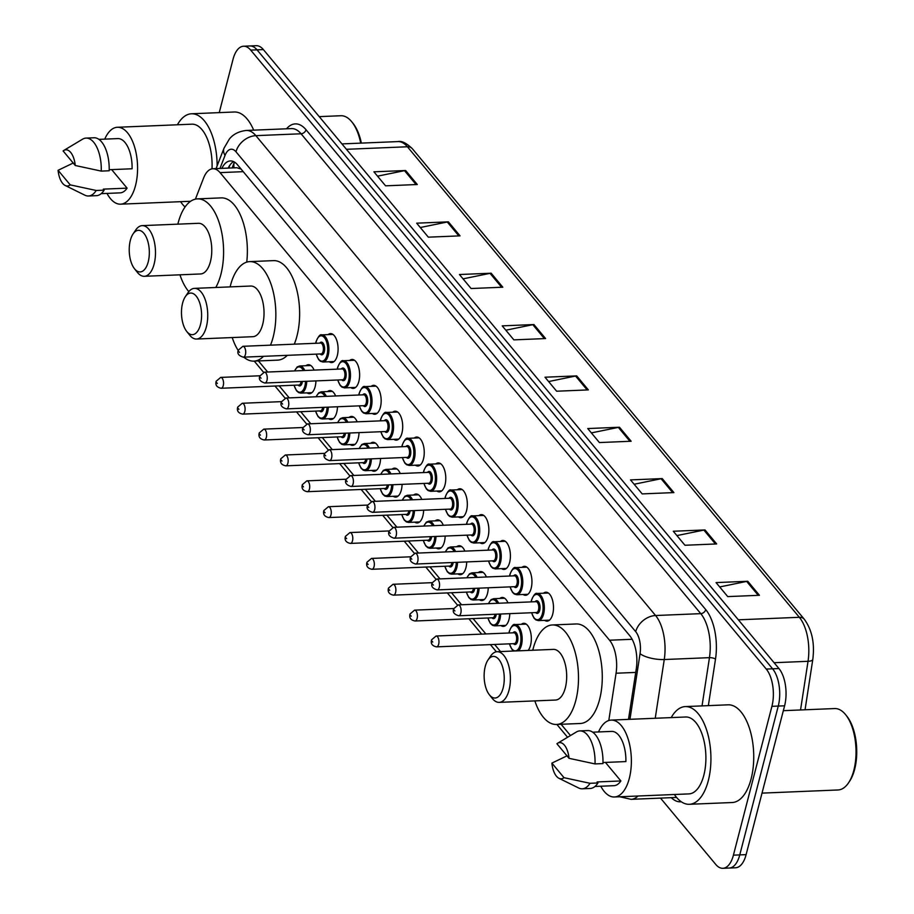 <?xml version="1.0" encoding="UTF-8"?>
<svg xmlns="http://www.w3.org/2000/svg" width="914" height="914" viewBox="0 0 914 914"><rect width="100%" height="100%" fill="white"/><g stroke="black" fill="none" stroke-linecap="round" stroke-linejoin="round"><path stroke-width="1.37" d="M328.103 334.615A14.487 6.981 87.6 0 1 330.491 333.61A14.487 6.981 87.6 0 1 336.912 340.831A14.487 6.981 87.6 0 1 337.312 355.546A14.487 6.981 87.6 0 1 331.691 362.561A14.487 6.981 87.6 0 1 329.234 361.75M349.639 360.47A14.487 6.981 87.6 0 1 352.027 359.465A14.487 6.981 87.6 0 1 358.448 366.697A14.487 6.981 87.6 0 1 358.859 381.412A14.487 6.981 87.6 0 1 353.238 388.416A14.487 6.981 87.6 0 1 350.77 387.616M371.187 386.336A14.487 6.981 87.6 0 1 373.575 385.331A14.487 6.981 87.6 0 1 379.984 392.552A14.487 6.981 87.6 0 1 380.395 407.267A14.487 6.981 87.6 0 1 374.774 414.282A14.487 6.981 87.6 0 1 372.306 413.471M392.723 412.191A14.487 6.981 87.6 0 1 395.111 411.186A14.487 6.981 87.6 0 1 401.532 418.418A14.487 6.981 87.6 0 1 401.932 433.133A14.487 6.981 87.6 0 1 396.31 440.137A14.487 6.981 87.6 0 1 393.854 439.337M414.259 438.057A14.487 6.981 87.6 0 1 416.647 437.052A14.487 6.981 87.6 0 1 423.068 444.273A14.487 6.981 87.6 0 1 423.479 458.988A14.487 6.981 87.6 0 1 417.858 466.003A14.487 6.981 87.6 0 1 415.39 465.192M435.807 463.912A14.487 6.981 87.6 0 1 438.194 462.907A14.487 6.981 87.6 0 1 444.604 470.139A14.487 6.981 87.6 0 1 445.015 484.854A14.487 6.981 87.6 0 1 439.394 491.858A14.487 6.981 87.6 0 1 436.926 491.058M457.343 489.767A14.487 6.981 87.6 0 1 459.731 488.762A14.487 6.981 87.6 0 1 466.151 495.994A14.487 6.981 87.6 0 1 466.551 510.709A14.487 6.981 87.6 0 1 460.93 517.712A14.487 6.981 87.6 0 1 458.474 516.913M478.879 515.633A14.487 6.981 87.6 0 1 481.278 514.628A14.487 6.981 87.6 0 1 487.688 521.848A14.487 6.981 87.6 0 1 488.099 536.575A14.487 6.981 87.6 0 1 482.478 543.579A14.487 6.981 87.6 0 1 480.01 542.767M500.426 541.488A14.487 6.981 87.6 0 1 502.814 540.482A14.487 6.981 87.6 0 1 509.224 547.715A14.487 6.981 87.6 0 1 509.635 562.43A14.487 6.981 87.6 0 1 504.014 569.433A14.487 6.981 87.6 0 1 501.546 568.634M521.963 567.354A14.487 6.981 87.6 0 1 524.35 566.349A14.487 6.981 87.6 0 1 530.771 573.569A14.487 6.981 87.6 0 1 531.171 588.285A14.487 6.981 87.6 0 1 525.55 595.3A14.487 6.981 87.6 0 1 523.094 594.488M543.51 593.209A14.487 6.981 87.6 0 1 545.898 592.203A14.487 6.981 87.6 0 1 552.307 599.435A14.487 6.981 87.6 0 1 552.719 614.151A14.487 6.981 87.6 0 1 547.098 621.154A14.487 6.981 87.6 0 1 544.63 620.355M327.486 391.569A14.487 6.981 87.6 0 1 329.874 390.564A14.487 6.981 87.6 0 1 335.632 395.968M337.46 406.764A14.487 6.981 87.6 0 1 336.695 412.511A14.487 6.981 87.6 0 1 331.074 419.515A14.487 6.981 87.6 0 1 328.617 418.715M349.022 417.435A14.487 6.981 87.6 0 1 351.41 416.43A14.487 6.981 87.6 0 1 357.168 421.822M359.008 432.619A14.487 6.981 87.6 0 1 358.242 438.377A14.487 6.981 87.6 0 1 352.621 445.381A14.487 6.981 87.6 0 1 350.153 444.57M370.57 443.29A14.487 6.981 87.6 0 1 372.958 442.285A14.487 6.981 87.6 0 1 378.704 447.689M380.544 458.485A14.487 6.981 87.6 0 1 379.778 464.232A14.487 6.981 87.6 0 1 374.157 471.236A14.487 6.981 87.6 0 1 371.69 470.436M392.106 469.156A14.487 6.981 87.6 0 1 394.494 468.151A14.487 6.981 87.6 0 1 400.252 473.543M402.08 484.34A14.487 6.981 87.6 0 1 401.315 490.087A14.487 6.981 87.6 0 1 395.693 497.102A14.487 6.981 87.6 0 1 393.237 496.291M305.95 365.714A14.487 6.981 87.6 0 1 308.338 364.709A14.487 6.981 87.6 0 1 314.085 370.101M315.924 380.898A14.487 6.981 87.6 0 1 315.159 386.656A14.487 6.981 87.6 0 1 309.538 393.66A14.487 6.981 87.6 0 1 307.07 392.86M413.642 495.011A14.487 6.981 87.6 0 1 416.03 494.006A14.487 6.981 87.6 0 1 421.788 499.41M423.628 510.206A14.487 6.981 87.6 0 1 422.862 515.953A14.487 6.981 87.6 0 1 417.241 522.957A14.487 6.981 87.6 0 1 414.773 522.157M435.19 520.877A14.487 6.981 87.6 0 1 437.578 519.872A14.487 6.981 87.6 0 1 443.324 525.264M445.164 536.061A14.487 6.981 87.6 0 1 444.398 541.808A14.487 6.981 87.6 0 1 438.777 548.823A14.487 6.981 87.6 0 1 436.309 548.012M456.726 546.732A14.487 6.981 87.6 0 1 459.114 545.727A14.487 6.981 87.6 0 1 464.872 551.119M466.711 561.927A14.487 6.981 87.6 0 1 465.934 567.674A14.487 6.981 87.6 0 1 460.313 574.678A14.487 6.981 87.6 0 1 457.857 573.878M478.262 572.598A14.487 6.981 87.6 0 1 480.661 571.593A14.487 6.981 87.6 0 1 486.408 576.985M488.247 587.782A14.487 6.981 87.6 0 1 487.482 593.529A14.487 6.981 87.6 0 1 481.861 600.532A14.487 6.981 87.6 0 1 479.393 599.733M499.809 598.453A14.487 6.981 87.6 0 1 502.197 597.448A14.487 6.981 87.6 0 1 507.944 602.84M509.784 613.637A14.487 6.981 87.6 0 1 509.018 619.395A14.487 6.981 87.6 0 1 503.397 626.398A14.487 6.981 87.6 0 1 500.929 625.599M521.346 624.308A14.487 6.981 87.6 0 1 523.733 623.302A14.487 6.981 87.6 0 1 530.154 630.534A14.487 6.981 87.6 0 1 530.554 645.25A14.487 6.981 87.6 0 1 528.143 650.425M241.056 169.056L236.84 167.742L212.916 168.736A27.169 13.082 -92.4 0 0 203.594 178.047L195.402 199.149M608.793 720.518L616.07 673.23A27.169 13.082 -92.4 0 0 609.547 640.223L220.057 172.62A27.169 13.082 -92.4 0 0 212.916 168.736M258.445 360.939L267.688 372.032M279.204 385.857L289.235 397.887M300.752 411.711L310.771 423.753M322.288 437.578L332.308 449.608M343.824 463.432L353.855 475.474M365.372 489.298L375.391 501.329M386.908 515.153L396.927 527.195M408.444 541.019L418.475 553.05M429.991 566.874L440.011 578.905M451.527 592.729L461.559 604.771M473.064 618.595L485.848 633.939M494.611 644.45L500.541 651.579M561.105 724.276L570.473 735.53M219.246 112.628L233.013 59.364A27.169 13.082 87.6 0 1 243.558 46.226A27.169 13.082 87.6 0 1 250.699 50.11L766.263 669.071A27.169 13.082 87.6 0 1 771.919 706.328L733.416 855.161A27.169 13.082 87.6 0 1 722.883 868.3A27.169 13.082 87.6 0 1 715.742 864.416L660.514 798.116M722.883 868.3L735.564 867.774A27.169 13.082 87.6 0 0 746.11 854.636L784.6 705.802A27.169 13.082 87.6 0 0 778.945 668.545L263.381 49.584A27.169 13.082 87.6 0 0 256.24 45.7L249.899 45.963A27.169 13.082 87.6 0 1 257.04 49.847L772.604 668.808A27.169 13.082 87.6 0 1 778.26 706.065L739.769 854.898A27.169 13.082 87.6 0 1 729.223 868.037A27.169 13.082 87.6 0 0 739.769 854.898L778.26 706.065A27.169 13.082 87.6 0 0 772.604 668.808L257.04 49.847A27.169 13.082 87.6 0 0 249.899 45.963L243.558 46.226M628.501 719.375L636.293 668.74A27.169 13.082 -92.4 0 0 629.769 635.733L237.526 164.817A27.169 13.082 -92.4 0 0 230.385 160.933A27.169 13.082 -92.4 0 0 221.874 168.359M228.214 168.096A27.169 13.082 87.6 0 1 233.584 161.607M673.892 492.589L642.188 493.903L630.523 479.907L662.239 478.593L673.892 492.589M716.667 543.933L684.952 545.258L673.287 531.251L705.002 529.937L716.667 543.933M759.431 595.288L727.727 596.602L716.062 582.595L747.778 581.281L759.431 595.288M545.589 338.557L513.874 339.871L502.209 325.864L533.925 324.55L545.589 338.557M502.814 287.202L471.11 288.527L459.445 274.52L491.161 273.206L502.814 287.202M460.05 235.858L428.335 237.172L416.67 223.176L448.386 221.851L460.05 235.858M417.287 184.514L385.571 185.828L373.906 171.821L405.622 170.507L417.287 184.514M631.128 441.245L599.413 442.559L587.748 428.552L619.464 427.238L631.128 441.245M588.353 389.901L556.649 391.215L544.984 377.208L576.7 375.894L588.353 389.901M548.606 381.561L575.569 376.031A7.243 5.37 -39.8 0 1 576.7 375.894M591.369 432.905L618.344 427.386A7.243 5.37 -39.8 0 1 619.464 427.238M377.528 176.173L404.491 170.655A7.243 5.37 -39.8 0 1 405.622 170.507M420.291 227.517L447.266 221.999A7.243 5.37 -39.8 0 1 448.386 221.851M463.067 278.861L490.03 273.343A7.243 5.37 -39.8 0 1 491.161 273.206M505.83 330.205L532.805 324.687A7.243 5.37 -39.8 0 1 533.925 324.55M719.684 586.948L746.647 581.418A7.243 5.37 -39.8 0 1 747.778 581.281M676.908 535.593L703.871 530.074A7.243 5.37 -39.8 0 1 705.002 529.937M634.145 484.249L661.108 478.73A7.243 5.37 -39.8 0 1 662.239 478.593M185.051 206.998A48.899 23.558 87.6 0 1 180.595 201.686M104.744 139.134A38.479 18.543 87.6 0 1 117.392 127.275A38.479 18.543 87.6 0 1 134.438 146.469A38.479 18.543 87.6 0 1 135.512 185.565A38.479 18.543 87.6 0 1 120.591 204.176A38.479 18.543 87.6 0 1 106.995 193.414M109.2 169.718L132.096 168.77A27.169 13.082 87.6 0 0 117.86 138.585L98.929 139.374M63.1 150.924A18.109 8.729 87.6 0 1 63.729 150.49A18.109 8.729 87.6 0 1 75.245 165.491L63.1 150.924M63.729 150.49L82.58 139.179A28.974 13.961 87.6 0 1 86.076 138.094A28.974 13.961 87.6 0 1 101.237 171.101L109.166 170.769A28.974 13.961 87.6 0 0 94.005 137.763L86.076 138.094M75.245 165.491L101.237 171.101M111.657 169.616L127.092 188.147A27.169 13.082 87.6 0 1 120.122 192.865L101.191 193.654M127.092 188.147L103.305 189.129L104.15 190.158A28.974 13.961 87.6 0 1 96.404 195.665L88.475 195.996A28.974 13.961 87.6 0 1 84.899 195.196L65.18 185.485A18.109 8.729 87.6 0 1 58.085 170.301L70.229 184.879A18.109 8.729 87.6 0 1 65.18 185.485M117.392 127.275L191.917 124.178A38.479 18.543 87.6 0 1 212.014 168.839M177.396 124.784A48.899 23.558 87.6 0 1 191.483 113.782A48.899 23.558 87.6 0 1 217.132 165.891M191.483 113.782L234.292 111.999A48.899 23.558 87.6 0 1 253.681 130.165M319.226 116.638L340.865 115.735A40.742 19.628 87.6 0 1 351.924 121.996A40.742 19.628 87.6 0 1 360.699 143.132M351.924 121.996L353.101 123.459A38.936 18.76 87.6 0 1 361.361 143.11M104.15 190.158L96.221 190.478A28.974 13.961 87.6 0 1 88.475 195.996M96.221 190.478L70.229 184.879M58.085 170.301L73.314 162.978M148.217 261.872A20.828 10.031 87.6 0 1 134.495 268.739A20.828 10.031 87.6 0 1 130.336 240.393A20.828 10.031 87.6 0 1 133.044 233.984A20.828 10.031 87.6 0 1 145.68 235.983A20.828 10.031 87.6 0 1 148.217 261.872M133.044 233.984L135.66 230.088A25.352 12.213 87.6 0 1 142.196 225.632A25.352 12.213 87.6 0 1 153.415 238.28A25.352 12.213 87.6 0 1 154.135 264.043A25.352 12.213 87.6 0 1 144.298 276.302A25.352 12.213 87.6 0 1 137.408 272.406L134.495 268.739M144.298 276.302L200.577 273.96A25.352 12.213 -92.4 0 0 210.414 261.701A25.352 12.213 -92.4 0 0 209.706 235.949A25.352 12.213 -92.4 0 0 198.475 223.302L142.196 225.632M177.853 224.159A49.802 23.992 87.6 0 1 178.15 222.959A49.802 23.992 87.6 0 1 197.47 198.875A49.802 23.992 87.6 0 1 219.52 223.713A49.802 23.992 87.6 0 1 220.914 274.303A49.802 23.992 87.6 0 1 215.773 287.487M188.81 291.623A49.802 23.992 87.6 0 1 179.955 274.817M197.47 198.875L221.245 197.881A49.802 23.992 87.6 0 1 246.746 262.124M200.474 324.607A20.828 10.031 87.6 0 1 186.742 331.474A20.828 10.031 87.6 0 1 182.594 303.128A20.828 10.031 87.6 0 1 185.302 296.719A20.828 10.031 87.6 0 1 197.938 298.718A20.828 10.031 87.6 0 1 200.474 324.607M185.302 296.719L187.918 292.823A25.352 12.213 87.6 0 1 194.453 288.367A25.352 12.213 87.6 0 1 205.673 301.014A25.352 12.213 87.6 0 1 206.381 326.778A25.352 12.213 87.6 0 1 196.556 339.037A25.352 12.213 87.6 0 1 189.666 335.141L186.742 331.474M196.556 339.037L252.835 336.695A25.352 12.213 -92.4 0 0 262.672 324.436A25.352 12.213 -92.4 0 0 261.964 298.684A25.352 12.213 -92.4 0 0 250.733 286.036L194.453 288.367M230.1 286.893A49.802 23.992 87.6 0 1 230.408 285.694A49.802 23.992 87.6 0 1 249.728 261.61A49.802 23.992 87.6 0 1 271.778 286.448A49.802 23.992 87.6 0 1 273.172 337.038A49.802 23.992 87.6 0 1 270.487 345.161M263.518 356.323A49.802 23.992 87.6 0 1 253.852 361.121A49.802 23.992 87.6 0 1 243.821 357.146M238.234 350.542A49.802 23.992 87.6 0 1 232.202 337.552M249.728 261.61L273.503 260.627A49.802 23.992 87.6 0 1 295.565 285.465A49.802 23.992 87.6 0 1 296.959 336.055A49.802 23.992 87.6 0 1 294.274 344.178M287.304 355.34A49.802 23.992 87.6 0 1 277.639 360.139L253.852 361.121M503.134 687.945A20.828 10.031 87.6 0 1 489.401 694.823A20.828 10.031 87.6 0 1 485.243 666.477A20.828 10.031 87.6 0 1 487.95 660.057A20.828 10.031 87.6 0 1 500.586 662.056A20.828 10.031 87.6 0 1 503.134 687.945M487.95 660.057L490.567 656.172A25.352 12.213 87.6 0 1 497.102 651.716A25.352 12.213 87.6 0 1 508.333 664.364A25.352 12.213 87.6 0 1 509.041 690.116A25.352 12.213 87.6 0 1 499.204 702.375A25.352 12.213 87.6 0 1 492.326 698.49L489.401 694.823M499.204 702.375L555.495 700.044A25.352 12.213 -92.4 0 0 565.332 687.785A25.352 12.213 -92.4 0 0 564.612 662.022A25.352 12.213 -92.4 0 0 553.393 649.386L497.102 651.716M532.759 650.242A49.802 23.992 87.6 0 1 533.056 649.043A49.802 23.992 87.6 0 1 552.376 624.959A49.802 23.992 87.6 0 1 574.426 649.797A49.802 23.992 87.6 0 1 575.82 700.387A49.802 23.992 87.6 0 1 556.5 724.471A49.802 23.992 87.6 0 1 534.861 700.901M552.376 624.959L576.163 623.965A49.802 23.992 87.6 0 1 598.213 648.803A49.802 23.992 87.6 0 1 599.607 699.404A49.802 23.992 87.6 0 1 580.287 723.488L556.5 724.471M783.332 710.681L834.665 708.556A40.742 19.628 87.6 0 1 845.724 714.805L846.89 716.268A38.936 18.76 87.6 0 1 854.659 769.268A38.936 18.76 87.6 0 1 849.586 781.264L848.546 782.818A40.742 19.628 87.6 0 1 838.035 789.97L762.013 793.124M845.724 714.805A40.742 19.628 87.6 0 1 853.847 770.262A40.742 19.628 87.6 0 1 848.546 782.818M671.196 717.604A48.899 23.558 87.6 0 1 685.283 706.591A48.899 23.558 87.6 0 1 706.933 730.983A48.899 23.558 87.6 0 1 708.304 780.659A48.899 23.558 87.6 0 1 689.327 804.297A48.899 23.558 87.6 0 1 674.383 794.495M685.283 706.591L728.092 704.82A48.899 23.558 87.6 0 1 749.743 729.201A48.899 23.558 87.6 0 1 751.114 778.877A48.899 23.558 87.6 0 1 732.148 802.526L689.327 804.297M598.533 731.943A38.479 18.543 87.6 0 1 611.192 720.095A38.479 18.543 87.6 0 1 628.226 739.289A38.479 18.543 87.6 0 1 629.312 778.374A38.479 18.543 87.6 0 1 614.379 796.985A38.479 18.543 87.6 0 1 600.784 786.223M611.192 720.095L685.706 716.999A38.479 18.543 87.6 0 1 702.752 736.193A38.479 18.543 87.6 0 1 703.826 775.289A38.479 18.543 87.6 0 1 688.905 793.9L614.379 796.985M602.989 762.527L625.896 761.579A27.169 13.082 87.6 0 0 611.66 731.406L592.729 732.183M556.9 743.733A18.109 8.729 87.6 0 1 557.517 743.299A18.109 8.729 87.6 0 1 569.034 758.312L556.9 743.733M557.517 743.299L576.368 732A28.974 13.961 87.6 0 1 579.864 730.903A28.974 13.961 87.6 0 1 595.025 763.921L602.954 763.59A28.974 13.961 87.6 0 0 587.793 730.583L579.864 730.903M569.034 758.312L595.025 763.921M605.445 762.425L620.88 780.956A27.169 13.082 87.6 0 1 613.911 785.686L594.98 786.463M620.88 780.956L597.093 781.95L597.95 782.967A28.974 13.961 87.6 0 1 590.204 788.474L582.275 788.805A28.974 13.961 87.6 0 1 578.699 788.005L558.968 778.305A18.109 8.729 87.6 0 1 551.885 763.11L564.018 777.688A18.109 8.729 87.6 0 1 558.968 778.305M597.95 782.967L590.021 783.298A28.974 13.961 87.6 0 1 582.275 788.805M590.021 783.298L564.018 777.688M551.885 763.11L567.114 755.798M234.098 167.856A27.169 15.995 -158.8 0 1 234.418 162.052L232.133 167.936M243.227 171.661L220.057 172.62M632.145 639.286L609.547 640.223M635.721 672.418L616.07 673.23M286.505 128.794A40.742 19.628 87.6 0 1 306.019 129.731L705.734 609.604A40.742 19.628 87.6 0 1 715.502 659.12L708.35 705.642M681.25 801.749A40.742 19.628 87.6 0 1 671.287 797.671M250.699 50.11L263.381 49.584M733.416 855.161L746.11 854.636M771.919 706.328L784.6 705.802M766.263 669.071L778.945 668.545M246.334 130.462A36.217 17.446 87.6 0 1 255.863 135.649L301.049 133.775A36.217 17.446 -92.4 0 0 291.532 128.588L246.334 130.462C235.069 131.662 230.362 137.797 229.357 139.042L223.999 148.217L216.081 168.599M637.983 796.014A36.217 17.446 87.6 0 1 631.117 799.339L676.303 797.454A36.217 17.446 -92.4 0 0 676.589 797.442M629.963 719.318L640.051 653.681A18.109 8.729 -92.4 0 0 635.71 631.677L235.995 151.804A18.109 13.424 -39.8 0 1 255.863 135.649L655.578 615.522A36.217 17.446 87.6 0 1 664.261 659.531L709.458 657.657A36.217 17.446 -92.4 0 0 700.764 613.648L301.049 133.775A4.524 3.359 140.2 0 0 306.019 129.731M640.051 653.681A18.109 5.998 -171.3 0 0 664.261 659.531L655.235 718.267M702.032 705.894L709.458 657.657A4.524 1.497 8.7 0 1 715.502 659.12M635.71 631.677A18.109 13.424 -39.8 0 1 655.578 615.522L700.764 613.648A4.524 3.359 140.2 0 0 705.734 609.604M235.995 151.804A18.109 8.729 -92.4 0 0 225.027 155.426L219.966 168.439M225.027 155.426A18.109 10.66 -158.8 0 1 223.999 148.217M228.763 168.073L229.882 165.194M346.44 149.302L407.416 146.766A9.06 6.718 -39.8 0 1 412.363 148.731L804.297 619.246A9.06 6.718 140.2 0 0 799.339 617.293L407.416 146.766A36.217 17.446 -92.4 0 0 397.898 141.59C401.543 140.642 406.364 143.018 412.363 148.731M804.297 619.246C812.009 629.86 814.842 643.262 812.797 659.428A9.06 2.993 -171.3 0 1 808.033 661.302A36.217 17.446 -92.4 0 0 799.339 617.293L738.363 619.818M800.538 709.972L808.033 661.302L774.089 662.707M587.154 389.947L575.569 376.031M544.39 338.603L532.805 324.687M501.615 287.259L490.03 273.343M458.851 235.915L447.266 221.999M416.076 184.559L404.491 170.655M629.929 441.291L618.344 427.386M672.693 492.646L661.108 478.73M715.468 543.99L703.871 530.074M758.232 595.334L746.647 581.418M294.491 370.913L297.176 366.937L299.655 365.977A13.584 6.547 87.6 0 1 304.808 370.49M306.761 381.287A13.584 6.547 87.6 0 1 306.041 386.542A13.584 6.547 87.6 0 1 300.775 393.111L311.925 392.654M294.137 385.24A12.682 6.112 -92.4 0 0 299.586 392.232A12.682 6.112 -92.4 0 0 304.865 386.108A12.682 6.112 -92.4 0 0 305.527 381.332M303.425 370.547A12.682 6.112 -92.4 0 0 294.685 370.913M302.397 381.469A6.341 3.05 87.6 0 1 302.146 382.84A6.341 3.05 87.6 0 1 298.078 385.068M221.165 388.267C216.812 387.365 215.144 385.023 216.161 381.241L220.708 377.402A5.438 2.616 87.6 0 1 223.119 380.121A5.438 2.616 87.6 0 1 223.267 385.639A5.438 2.616 87.6 0 1 221.165 388.267L298.855 385.034A5.438 2.616 -92.4 0 0 300.957 382.418A5.438 2.616 -92.4 0 0 301.14 381.515M217.361 383.469L216.584 382.532L217.361 383.469M316.027 396.779L318.723 392.792L321.191 391.832A13.584 6.547 87.6 0 1 326.344 396.345M328.309 407.141A13.584 6.547 87.6 0 1 327.589 412.408A13.584 6.547 87.6 0 1 322.322 418.978L333.461 418.509M315.673 411.094A12.682 6.112 -92.4 0 0 321.122 418.098A12.682 6.112 -92.4 0 0 326.401 411.974A12.682 6.112 -92.4 0 0 327.075 407.198M324.961 396.402A12.682 6.112 -92.4 0 0 316.233 396.767M323.944 407.324A6.341 3.05 87.6 0 1 323.682 408.707A6.341 3.05 87.6 0 1 319.614 410.934M242.701 414.122C238.348 413.231 236.68 410.889 237.709 407.096L242.256 403.268A5.438 2.616 87.6 0 1 244.655 405.976A5.438 2.616 87.6 0 1 244.803 411.494A5.438 2.616 87.6 0 1 242.701 414.122L320.391 410.9A5.438 2.616 -92.4 0 0 322.505 408.272A5.438 2.616 -92.4 0 0 322.688 407.381M238.897 409.323L238.12 408.398L238.897 409.323M337.574 422.634L340.259 418.658L342.727 417.698A13.584 6.547 87.6 0 1 347.88 422.211M349.845 433.008A13.584 6.547 87.6 0 1 349.125 438.263A13.584 6.547 87.6 0 1 343.858 444.832L355.009 444.375M337.209 436.961A12.682 6.112 -92.4 0 0 342.659 443.953A12.682 6.112 -92.4 0 0 347.948 437.829A12.682 6.112 -92.4 0 0 348.611 433.053M346.497 422.268A12.682 6.112 -92.4 0 0 337.769 422.634M345.481 433.19A6.341 3.05 87.6 0 1 345.229 434.561A6.341 3.05 87.6 0 1 341.151 436.789M264.237 439.988C259.884 439.086 258.228 436.743 259.245 432.95L263.792 429.123A5.438 2.616 87.6 0 1 266.191 431.842A5.438 2.616 87.6 0 1 266.351 437.36A5.438 2.616 87.6 0 1 264.237 439.988L341.939 436.755A5.438 2.616 -92.4 0 0 344.041 434.127A5.438 2.616 -92.4 0 0 344.224 433.236M260.444 435.19L259.667 434.253L260.444 435.19M359.111 448.5L361.795 444.512L364.275 443.553A13.584 6.547 87.6 0 1 369.427 448.066M371.381 458.862A13.584 6.547 87.6 0 1 370.673 464.129A13.584 6.547 87.6 0 1 365.394 470.699L376.545 470.23M358.756 462.815A12.682 6.112 -92.4 0 0 364.206 469.819A12.682 6.112 -92.4 0 0 369.484 463.695A12.682 6.112 -92.4 0 0 370.147 458.919M368.045 448.123A12.682 6.112 -92.4 0 0 359.305 448.488M367.017 459.045A6.341 3.05 87.6 0 1 366.765 460.428A6.341 3.05 87.6 0 1 362.698 462.655M285.785 465.843C281.432 464.94 279.764 462.598 280.781 458.817L285.328 454.989A5.438 2.616 87.6 0 1 287.739 457.697A5.438 2.616 87.6 0 1 287.887 463.215A5.438 2.616 87.6 0 1 285.785 465.843L363.475 462.621A5.438 2.616 -92.4 0 0 365.577 459.993A5.438 2.616 -92.4 0 0 365.76 459.102M281.98 461.044L281.204 460.108L281.98 461.044M380.647 474.355L383.343 470.379L385.811 469.419A13.584 6.547 87.6 0 1 390.964 473.932M392.929 484.728A13.584 6.547 87.6 0 1 392.209 489.984A13.584 6.547 87.6 0 1 386.942 496.553L398.081 496.096M380.293 488.67A12.682 6.112 -92.4 0 0 385.742 495.674A12.682 6.112 -92.4 0 0 391.021 489.55A12.682 6.112 -92.4 0 0 391.695 484.774M389.581 473.989A12.682 6.112 -92.4 0 0 380.852 474.355M388.564 484.9A6.341 3.05 87.6 0 1 388.301 486.282A6.341 3.05 87.6 0 1 384.234 488.51M307.321 491.698C302.968 490.807 301.3 488.464 302.328 484.671L306.876 480.844A5.438 2.616 87.6 0 1 309.275 483.552A5.438 2.616 87.6 0 1 309.435 489.081A5.438 2.616 87.6 0 1 307.321 491.698L385.011 488.476A5.438 2.616 -92.4 0 0 387.125 485.848A5.438 2.616 -92.4 0 0 387.308 484.957M303.517 486.911L302.74 485.974L303.517 486.911M402.194 500.221L404.879 496.233L407.347 495.274A13.584 6.547 87.6 0 1 412.5 499.787M414.465 510.583A13.584 6.547 87.6 0 1 413.745 515.85A13.584 6.547 87.6 0 1 408.478 522.42L419.629 521.951M401.84 514.536A12.682 6.112 -92.4 0 0 407.29 521.54A12.682 6.112 -92.4 0 0 412.568 515.416A12.682 6.112 -92.4 0 0 413.231 510.629M411.117 499.844A12.682 6.112 -92.4 0 0 402.389 500.209M410.1 510.766A6.341 3.05 87.6 0 1 409.849 512.148A6.341 3.05 87.6 0 1 405.782 514.376M328.857 517.564C324.504 516.661 322.848 514.319 323.864 510.538L328.412 506.71A5.438 2.616 87.6 0 1 330.822 509.418A5.438 2.616 87.6 0 1 330.971 514.936A5.438 2.616 87.6 0 1 328.857 517.564L406.559 514.342A5.438 2.616 -92.4 0 0 408.661 511.714A5.438 2.616 -92.4 0 0 408.844 510.812M325.064 512.765L324.287 511.829L325.064 512.765M423.73 526.076L426.427 522.088L428.894 521.129A13.584 6.547 87.6 0 1 434.047 525.653M436.001 536.438A13.584 6.547 87.6 0 1 435.293 541.705A13.584 6.547 87.6 0 1 430.014 548.274L441.165 547.817M423.376 540.391A12.682 6.112 -92.4 0 0 428.826 547.395A12.682 6.112 -92.4 0 0 434.104 541.271A12.682 6.112 -92.4 0 0 434.767 536.495M432.665 525.71A12.682 6.112 -92.4 0 0 423.936 526.064M431.637 536.621A6.341 3.05 87.6 0 1 431.385 538.003A6.341 3.05 87.6 0 1 427.318 540.231M350.405 543.419C346.052 542.528 344.384 540.185 345.401 536.392L349.948 532.565A5.438 2.616 87.6 0 1 352.358 535.273A5.438 2.616 87.6 0 1 352.507 540.791A5.438 2.616 87.6 0 1 350.405 543.419L428.095 540.197A5.438 2.616 -92.4 0 0 430.208 537.569A5.438 2.616 -92.4 0 0 430.38 536.678M346.6 538.632L345.823 537.695L346.6 538.632M445.267 551.942L447.963 547.954L450.431 546.995A13.584 6.547 87.6 0 1 455.583 551.508M457.548 562.304A13.584 6.547 87.6 0 1 456.829 567.571A13.584 6.547 87.6 0 1 451.562 574.141L462.701 573.672M444.912 566.257A12.682 6.112 -92.4 0 0 450.362 573.261A12.682 6.112 -92.4 0 0 455.652 567.137A12.682 6.112 -92.4 0 0 456.315 562.35M454.201 551.565A12.682 6.112 -92.4 0 0 445.472 551.93M453.184 562.487A6.341 3.05 87.6 0 1 452.921 563.869A6.341 3.05 87.6 0 1 448.854 566.086M371.941 569.285C367.588 568.382 365.92 566.04 366.948 562.259L371.495 558.431A5.438 2.616 87.6 0 1 373.895 561.139A5.438 2.616 87.6 0 1 374.055 566.657A5.438 2.616 87.6 0 1 371.941 569.285L449.631 566.063A5.438 2.616 -92.4 0 0 451.745 563.435A5.438 2.616 -92.4 0 0 451.927 562.533M368.136 564.486L367.359 563.55L368.136 564.486M466.814 577.797L469.499 573.809L471.978 572.85A13.584 6.547 87.6 0 1 477.131 577.374M479.085 588.159A13.584 6.547 87.6 0 1 478.365 593.426A13.584 6.547 87.6 0 1 473.098 599.995L484.249 599.527M466.46 592.112A12.682 6.112 -92.4 0 0 471.91 599.116A12.682 6.112 -92.4 0 0 477.188 592.992A12.682 6.112 -92.4 0 0 477.851 588.216M475.737 577.431A12.682 6.112 -92.4 0 0 467.008 577.785M474.72 588.342A6.341 3.05 87.6 0 1 474.469 589.724A6.341 3.05 87.6 0 1 470.402 591.952M393.477 595.14C389.136 594.249 387.467 591.906 388.484 588.113L393.031 584.286A5.438 2.616 87.6 0 1 395.442 586.994A5.438 2.616 87.6 0 1 395.591 592.512A5.438 2.616 87.6 0 1 393.477 595.14L471.178 591.918A5.438 2.616 -92.4 0 0 473.281 589.29A5.438 2.616 -92.4 0 0 473.463 588.399M389.684 590.341L388.907 589.416L389.684 590.341M488.35 603.651L491.047 599.675L493.514 598.716A13.584 6.547 87.6 0 1 498.667 603.229M500.621 614.025A13.584 6.547 87.6 0 1 499.912 619.281A13.584 6.547 87.6 0 1 494.645 625.85L505.785 625.393M487.996 617.978A12.682 6.112 -92.4 0 0 493.446 624.97A12.682 6.112 -92.4 0 0 498.724 618.847A12.682 6.112 -92.4 0 0 499.387 614.071M497.285 603.286A12.682 6.112 -92.4 0 0 488.556 603.651M496.256 614.208A6.341 3.05 87.6 0 1 496.005 615.579A6.341 3.05 87.6 0 1 491.938 617.807M415.025 621.006C410.672 620.103 409.004 617.761 410.02 613.98L414.568 610.141A5.438 2.616 87.6 0 1 416.978 612.86A5.438 2.616 87.6 0 1 417.127 618.378A5.438 2.616 87.6 0 1 415.025 621.006L492.715 617.773A5.438 2.616 -92.4 0 0 494.828 615.156A5.438 2.616 -92.4 0 0 495 614.254M411.22 616.207L410.443 615.271L411.22 616.207M508.949 632.979L509.292 631.38C511.554 625.976 513.474 623.714 515.05 624.57A13.584 6.547 87.6 0 1 521.071 631.346A13.584 6.547 87.6 0 1 521.448 645.147A13.584 6.547 87.6 0 1 518.341 650.837M509.532 643.833A12.682 6.112 -92.4 0 0 514.982 650.837A12.682 6.112 -92.4 0 0 520.272 644.713A12.682 6.112 -92.4 0 0 517.632 627.324A12.682 6.112 -92.4 0 0 509.384 631.643A12.682 6.112 -92.4 0 0 509.087 632.979M513.028 632.819A6.341 3.05 87.6 0 1 516.821 633.653A6.341 3.05 87.6 0 1 517.541 641.445A6.341 3.05 87.6 0 1 513.474 643.673M514.262 643.639A5.438 2.616 -92.4 0 0 516.364 641.011A5.438 2.616 -92.4 0 0 516.216 635.493A5.438 2.616 -92.4 0 0 513.805 632.785L436.115 636.007A5.438 2.616 87.6 0 1 438.514 638.715A5.438 2.616 87.6 0 1 438.674 644.233A5.438 2.616 87.6 0 1 436.561 646.861L514.262 643.639M432.768 642.062L431.991 641.137L432.768 642.062M332.959 334.41L321.808 334.878A13.584 6.547 87.6 0 1 327.818 341.653A13.584 6.547 87.6 0 1 328.206 355.443A13.584 6.547 87.6 0 1 322.939 362.013L320.391 361.27L318.632 359.579L316.153 354.141M316.29 354.129A12.682 6.112 -92.4 0 0 321.739 361.133A12.682 6.112 -92.4 0 0 327.018 355.009A12.682 6.112 -92.4 0 0 324.39 337.62A12.682 6.112 -92.4 0 0 316.13 341.939A12.682 6.112 -92.4 0 0 315.844 343.276M319.786 343.116A6.341 3.05 87.6 0 1 323.579 343.961A6.341 3.05 87.6 0 1 324.299 351.741A6.341 3.05 87.6 0 1 320.231 353.969M243.318 357.168L321.008 353.935A5.438 2.616 -92.4 0 0 323.122 351.307A5.438 2.616 -92.4 0 0 322.962 345.789A5.438 2.616 -92.4 0 0 320.563 343.081L242.873 346.303A5.438 2.616 87.6 0 1 245.272 349.022A5.438 2.616 87.6 0 1 245.42 354.541A5.438 2.616 87.6 0 1 243.318 357.168C238.588 355.729 236.92 353.387 238.326 350.131L242.873 346.303M238.737 351.433L239.514 352.37L238.737 351.433M354.495 360.276L343.344 360.733A13.584 6.547 87.6 0 1 349.365 367.508A13.584 6.547 87.6 0 1 349.742 381.309A13.584 6.547 87.6 0 1 344.475 387.879L341.927 387.125L340.179 385.445L337.7 379.996M337.826 379.996A12.682 6.112 -92.4 0 0 343.276 386.999A12.682 6.112 -92.4 0 0 348.565 380.875A12.682 6.112 -92.4 0 0 345.926 363.486A12.682 6.112 -92.4 0 0 337.677 367.805A12.682 6.112 -92.4 0 0 337.38 369.142M341.322 368.97A6.341 3.05 87.6 0 1 345.115 369.816A6.341 3.05 87.6 0 1 345.846 377.608A6.341 3.05 87.6 0 1 341.767 379.836M264.854 383.023L342.556 379.801A5.438 2.616 -92.4 0 0 344.658 377.174A5.438 2.616 -92.4 0 0 344.509 371.655A5.438 2.616 -92.4 0 0 342.099 368.948L264.409 372.169A5.438 2.616 87.6 0 1 266.808 374.877A5.438 2.616 87.6 0 1 266.968 380.395A5.438 2.616 87.6 0 1 264.854 383.023C260.124 381.595 258.456 379.253 259.862 375.997L264.409 372.169M260.284 377.288L261.061 378.225L260.284 377.288M376.031 386.131L364.892 386.599A13.584 6.547 87.6 0 1 370.901 393.374A13.584 6.547 87.6 0 1 371.29 407.164A13.584 6.547 87.6 0 1 366.011 413.734L363.475 412.979L361.716 411.3L359.236 405.862M359.373 405.85A12.682 6.112 -92.4 0 0 364.823 412.854A12.682 6.112 -92.4 0 0 370.101 406.73A12.682 6.112 -92.4 0 0 367.462 389.341A12.682 6.112 -92.4 0 0 359.213 393.66A12.682 6.112 -92.4 0 0 358.916 394.997M362.858 394.837A6.341 3.05 87.6 0 1 366.651 395.671A6.341 3.05 87.6 0 1 367.382 403.462A6.341 3.05 87.6 0 1 363.315 405.69M286.402 408.878L364.092 405.656A5.438 2.616 -92.4 0 0 366.194 403.028A5.438 2.616 -92.4 0 0 366.046 397.51A5.438 2.616 -92.4 0 0 363.646 394.802L285.945 398.024A5.438 2.616 87.6 0 1 288.356 400.732A5.438 2.616 87.6 0 1 288.504 406.25A5.438 2.616 87.6 0 1 286.402 408.878C281.672 407.45 280.004 405.108 281.398 401.852L285.945 398.024M281.82 403.154L282.597 404.091L281.82 403.154M397.579 411.997L386.428 412.454A13.584 6.547 87.6 0 1 392.449 419.229A13.584 6.547 87.6 0 1 392.826 433.03A13.584 6.547 87.6 0 1 387.559 439.6L385.011 438.846L383.252 437.166L380.772 431.716M380.909 431.716A12.682 6.112 -92.4 0 0 386.359 438.72A12.682 6.112 -92.4 0 0 391.638 432.596A12.682 6.112 -92.4 0 0 389.01 415.207A12.682 6.112 -92.4 0 0 380.761 419.526A12.682 6.112 -92.4 0 0 380.464 420.863M384.406 420.691A6.341 3.05 87.6 0 1 388.199 421.537A6.341 3.05 87.6 0 1 388.918 429.329A6.341 3.05 87.6 0 1 384.851 431.545M307.938 434.744L385.628 431.522A5.438 2.616 -92.4 0 0 387.742 428.894A5.438 2.616 -92.4 0 0 387.582 423.376A5.438 2.616 -92.4 0 0 385.182 420.657L307.492 423.89A5.438 2.616 87.6 0 1 309.892 426.598A5.438 2.616 87.6 0 1 310.052 432.116A5.438 2.616 87.6 0 1 307.938 434.744C303.208 433.316 301.54 430.974 302.945 427.718L307.492 423.89M303.357 429.009L304.134 429.946L303.357 429.009M419.115 437.852L407.964 438.309A13.584 6.547 87.6 0 1 413.985 445.084A13.584 6.547 87.6 0 1 414.362 458.885A13.584 6.547 87.6 0 1 409.095 465.454L406.559 464.7L404.799 463.021L402.32 457.583M402.457 457.571A12.682 6.112 -92.4 0 0 407.907 464.575A12.682 6.112 -92.4 0 0 413.185 458.451A12.682 6.112 -92.4 0 0 410.546 441.062A12.682 6.112 -92.4 0 0 402.297 445.381A12.682 6.112 -92.4 0 0 402 446.718M405.942 446.558A6.341 3.05 87.6 0 1 409.735 447.392A6.341 3.05 87.6 0 1 410.466 455.183A6.341 3.05 87.6 0 1 406.399 457.411M329.474 460.599L407.176 457.377A5.438 2.616 -92.4 0 0 409.278 454.749A5.438 2.616 -92.4 0 0 409.129 449.231A5.438 2.616 -92.4 0 0 406.719 446.523L329.029 449.745A5.438 2.616 87.6 0 1 331.439 452.453A5.438 2.616 87.6 0 1 331.588 457.971A5.438 2.616 87.6 0 1 329.474 460.599C324.744 459.171 323.076 456.829 324.481 453.573L329.029 449.745M324.904 454.875L325.681 455.8L324.904 454.875M440.662 463.706L429.511 464.175A13.584 6.547 87.6 0 1 435.521 470.95A13.584 6.547 87.6 0 1 435.909 484.751A13.584 6.547 87.6 0 1 430.631 491.309L428.095 490.567L426.335 488.887L423.856 483.437M423.993 483.437A12.682 6.112 -92.4 0 0 429.443 490.441A12.682 6.112 -92.4 0 0 434.721 484.317A12.682 6.112 -92.4 0 0 432.082 466.928A12.682 6.112 -92.4 0 0 423.833 471.247A12.682 6.112 -92.4 0 0 423.536 472.572M427.478 472.412A6.341 3.05 87.6 0 1 431.271 473.258A6.341 3.05 87.6 0 1 432.002 481.05A6.341 3.05 87.6 0 1 427.935 483.266M351.022 486.465L428.712 483.243A5.438 2.616 -92.4 0 0 430.825 480.615A5.438 2.616 -92.4 0 0 430.665 475.097A5.438 2.616 -92.4 0 0 428.266 472.378L350.565 475.611A5.438 2.616 87.6 0 1 352.975 478.319A5.438 2.616 87.6 0 1 353.124 483.837A5.438 2.616 87.6 0 1 351.022 486.465C346.292 485.037 344.624 482.683 346.018 479.439L350.565 475.611M346.44 480.73L347.217 481.667L346.44 480.73M462.198 489.573L451.048 490.03A13.584 6.547 87.6 0 1 457.069 496.805A13.584 6.547 87.6 0 1 457.446 510.606A13.584 6.547 87.6 0 1 452.179 517.175L449.631 516.421L447.883 514.742L445.404 509.304M445.529 509.292A12.682 6.112 -92.4 0 0 450.979 516.296A12.682 6.112 -92.4 0 0 456.269 510.172A12.682 6.112 -92.4 0 0 453.63 492.783A12.682 6.112 -92.4 0 0 445.381 497.102A12.682 6.112 -92.4 0 0 445.084 498.438M449.025 498.279A6.341 3.05 87.6 0 1 452.818 499.113A6.341 3.05 87.6 0 1 453.538 506.904A6.341 3.05 87.6 0 1 449.471 509.132M372.558 512.32L450.248 509.098A5.438 2.616 -92.4 0 0 452.361 506.47A5.438 2.616 -92.4 0 0 452.213 500.952A5.438 2.616 -92.4 0 0 449.802 498.244L372.112 501.466A5.438 2.616 87.6 0 1 374.512 504.174A5.438 2.616 87.6 0 1 374.671 509.692A5.438 2.616 87.6 0 1 372.558 512.32C367.828 510.892 366.16 508.55 367.565 505.293L372.112 501.466M367.976 506.596L368.753 507.521L367.976 506.596M483.735 515.427L472.595 515.896A13.584 6.547 87.6 0 1 478.605 522.671A13.584 6.547 87.6 0 1 478.982 536.461A13.584 6.547 87.6 0 1 473.715 543.03L471.178 542.288L469.419 540.608L466.94 535.158M467.077 535.158A12.682 6.112 -92.4 0 0 472.527 542.151A12.682 6.112 -92.4 0 0 477.805 536.027A12.682 6.112 -92.4 0 0 475.166 518.649A12.682 6.112 -92.4 0 0 466.917 522.957A12.682 6.112 -92.4 0 0 466.62 524.293M470.561 524.133A6.341 3.05 87.6 0 1 474.355 524.979A6.341 3.05 87.6 0 1 475.086 532.759A6.341 3.05 87.6 0 1 471.018 534.987M394.094 538.186L471.795 534.953A5.438 2.616 -92.4 0 0 473.898 532.325A5.438 2.616 -92.4 0 0 473.749 526.807A5.438 2.616 -92.4 0 0 471.338 524.099L393.648 527.321A5.438 2.616 87.6 0 1 396.059 530.04A5.438 2.616 87.6 0 1 396.208 535.558A5.438 2.616 87.6 0 1 394.094 538.186C389.364 536.747 387.707 534.404 389.101 531.148L393.648 527.321M389.524 532.451L390.301 533.388L389.524 532.451M505.282 541.294L494.131 541.751A13.584 6.547 87.6 0 1 500.141 548.526A13.584 6.547 87.6 0 1 500.529 562.327A13.584 6.547 87.6 0 1 495.262 568.896L492.715 568.142L490.955 566.463L488.476 561.025M488.613 561.013A12.682 6.112 -92.4 0 0 494.063 568.017A12.682 6.112 -92.4 0 0 499.341 561.893A12.682 6.112 -92.4 0 0 496.702 544.504A12.682 6.112 -92.4 0 0 488.453 548.823A12.682 6.112 -92.4 0 0 488.167 550.159M492.109 549.988A6.341 3.05 87.6 0 1 495.902 550.834A6.341 3.05 87.6 0 1 496.622 558.625A6.341 3.05 87.6 0 1 492.555 560.853M415.642 564.041L493.332 560.819A5.438 2.616 -92.4 0 0 495.445 558.191A5.438 2.616 -92.4 0 0 495.285 552.673A5.438 2.616 -92.4 0 0 492.886 549.965L415.185 553.187A5.438 2.616 87.6 0 1 417.595 555.895A5.438 2.616 87.6 0 1 417.744 561.413A5.438 2.616 87.6 0 1 415.642 564.041C410.912 562.613 409.244 560.271 410.637 557.014L415.185 553.187M411.06 558.317L411.837 559.242L411.06 558.317M526.818 567.148L515.667 567.617A13.584 6.547 87.6 0 1 521.688 574.392A13.584 6.547 87.6 0 1 522.065 588.182A13.584 6.547 87.6 0 1 516.798 594.751L514.251 594.009L512.503 592.318L510.023 586.879M510.149 586.868A12.682 6.112 -92.4 0 0 515.599 593.871A12.682 6.112 -92.4 0 0 520.889 587.748A12.682 6.112 -92.4 0 0 518.249 570.359A12.682 6.112 -92.4 0 0 510.001 574.678A12.682 6.112 -92.4 0 0 509.704 576.014M513.645 575.854A6.341 3.05 87.6 0 1 517.438 576.7A6.341 3.05 87.6 0 1 518.158 584.48A6.341 3.05 87.6 0 1 514.091 586.708M437.178 589.907L514.879 586.674A5.438 2.616 -92.4 0 0 516.981 584.046A5.438 2.616 -92.4 0 0 516.833 578.528A5.438 2.616 -92.4 0 0 514.422 575.82L436.732 579.042A5.438 2.616 87.6 0 1 439.131 581.761A5.438 2.616 87.6 0 1 439.291 587.279A5.438 2.616 87.6 0 1 437.178 589.907C432.448 588.467 430.78 586.125 432.185 582.869L436.732 579.042M432.608 584.172L433.385 585.109L432.608 584.172M548.354 593.015L537.215 593.472A13.584 6.547 87.6 0 1 543.224 600.247A13.584 6.547 87.6 0 1 543.602 614.048A13.584 6.547 87.6 0 1 538.335 620.617L535.798 619.863L534.039 618.184L531.56 612.734M531.697 612.734A12.682 6.112 -92.4 0 0 537.146 619.738A12.682 6.112 -92.4 0 0 542.425 613.614A12.682 6.112 -92.4 0 0 539.786 596.225A12.682 6.112 -92.4 0 0 531.537 600.544A12.682 6.112 -92.4 0 0 531.24 601.88M535.181 601.709A6.341 3.05 87.6 0 1 538.974 602.554A6.341 3.05 87.6 0 1 539.706 610.346A6.341 3.05 87.6 0 1 535.638 612.574M458.725 615.762L536.415 612.54A5.438 2.616 -92.4 0 0 538.517 609.912A5.438 2.616 -92.4 0 0 538.369 604.394A5.438 2.616 -92.4 0 0 535.958 601.686L458.268 604.908A5.438 2.616 87.6 0 1 460.679 607.616A5.438 2.616 87.6 0 1 460.827 613.134A5.438 2.616 87.6 0 1 458.725 615.762C453.984 614.334 452.327 611.992 453.721 608.735L458.268 604.908M454.144 610.026L454.921 610.963L454.144 610.026M619.703 796.768L631.117 799.339M254.241 361.11L263.552 372.284M275 386.028L285.088 398.138M296.536 411.894L306.624 424.005M318.083 437.749L328.172 449.859M339.62 463.604L349.708 475.726M361.156 489.47L371.255 501.58M382.703 515.325L392.792 527.435M404.239 541.191L414.328 553.301M425.787 567.046L435.875 579.156M447.323 592.912L457.411 605.022M468.859 618.767L481.644 634.122M490.407 644.633L496.371 651.796M556.9 724.459L567.571 737.278M812.797 659.428L805.051 709.778M397.898 141.59L341.95 143.909M120.591 204.176L190.649 201.263M220.708 377.402L259.919 375.78M299.655 365.977L310.794 365.509M294 385.24L296.49 390.701L298.638 392.597L300.775 393.111M242.256 403.268L281.466 401.634M321.191 391.832L332.342 391.375M315.536 411.106L318.026 416.556L320.174 418.463L322.322 418.978M263.792 429.123L303.002 427.501M342.727 417.698L353.878 417.23M337.083 436.961L339.574 442.422L341.71 444.318L343.858 444.832M285.328 454.989L324.539 453.355M364.275 443.553L375.414 443.096M358.619 462.815L361.11 468.276L363.258 470.184L365.394 470.699M306.876 480.844L346.086 479.222M385.811 469.419L396.962 468.951M380.155 488.682L382.646 494.131L384.794 496.039L386.942 496.553M328.412 506.71L367.622 505.076M407.347 495.274L418.498 494.817M401.703 514.536L404.194 519.997L406.342 521.905L408.478 522.42M349.948 532.565L389.158 530.943M428.894 521.129L440.045 520.672M423.239 540.403L425.73 545.852L427.878 547.76L430.014 548.274M371.495 558.431L410.706 556.797M450.431 546.995L461.581 546.526M444.787 566.257L447.266 571.718L449.414 573.626L451.562 574.141M393.031 584.286L432.242 582.664M471.978 572.85L483.118 572.393M466.323 592.123L468.813 597.573L470.961 599.481L473.098 599.995M414.568 610.141L453.778 608.518M493.514 598.716L504.665 598.247M487.859 617.978L490.35 623.439L492.497 625.336L494.645 625.85M436.115 636.007L431.568 639.834C430.54 643.627 432.208 645.97 436.561 646.861M515.05 624.57L526.201 624.113M509.406 643.844L511.886 649.294L513.737 651.031M315.707 343.287L316.05 341.687C318.312 336.283 320.231 334.01 321.808 334.878M322.939 362.013L334.078 361.556M337.243 369.142L337.597 367.542C339.848 362.138 341.767 359.876 343.344 360.733M344.475 387.879L355.626 387.41M358.791 395.008L359.133 393.408C361.384 388.004 363.304 385.731 364.892 386.599M366.011 413.734L377.162 413.277M380.327 420.863L380.67 419.263C382.932 413.859 384.851 411.597 386.428 412.454M387.559 439.6L398.698 439.131M401.863 446.729L402.217 445.118C404.468 439.725 406.387 437.452 407.964 438.309M409.095 465.454L420.246 464.998M423.411 472.584L423.753 470.984C426.004 465.58 427.923 463.307 429.511 464.175M430.631 491.309L441.782 490.852M444.947 498.438L445.289 496.839C447.552 491.446 449.471 489.173 451.048 490.03M452.179 517.175L463.318 516.707M466.483 524.305L466.837 522.705C469.088 517.301 471.007 515.028 472.595 515.896M473.715 543.03L484.866 542.573M488.03 550.159L488.373 548.56C490.635 543.156 492.555 540.894 494.131 541.751M495.262 568.896L506.402 568.428M509.566 576.026L509.909 574.426C512.171 569.022 514.091 566.749 515.667 567.617M516.798 594.751L527.949 594.294M531.114 601.88L531.457 600.281C533.707 594.877 535.627 592.615 537.215 593.472M538.335 620.617L549.485 620.149"/></g></svg>

